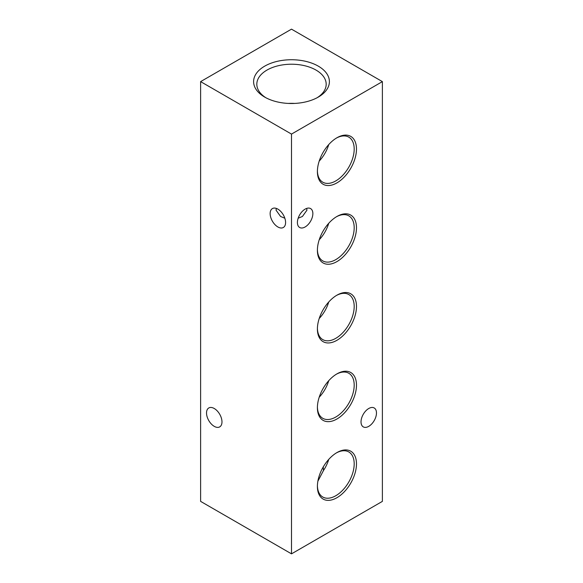 <?xml version="1.0" encoding="UTF-8"?>
<svg xmlns="http://www.w3.org/2000/svg" width="583" height="583" viewBox="0 0 583 583"><rect width="100%" height="100%" fill="white"/><g stroke="black" fill="none" stroke-linecap="round" stroke-linejoin="round"><path stroke-width="0.87" d="M221.977 421.888A10.924 6.311 60 0 1 219.711 426.887A10.924 6.311 60 0 1 211.294 423.965A10.924 6.311 60 0 1 206.528 412.968A10.924 6.311 60 0 1 208.787 407.969A10.924 6.311 60 0 1 217.211 410.891A10.924 6.311 60 0 1 221.977 421.888M276.349 208.423L276.05 210.171L280.576 216.475L284.839 218.217M285.59 222.502A10.924 6.311 60 0 1 283.331 227.501A10.924 6.311 60 0 1 274.914 224.579A10.924 6.311 60 0 1 270.14 213.582A10.924 6.311 60 0 1 272.407 208.583A10.924 6.311 60 0 1 280.824 211.505A10.924 6.311 60 0 1 285.59 222.502M306.651 208.423L306.95 210.171L302.424 216.475L298.161 218.217M318.296 66.149A37.895 21.877 0 0 0 264.704 66.149A37.895 21.877 0 0 0 264.704 97.091L264.704 97.091A37.895 21.877 0 0 0 318.296 97.091A37.895 21.877 0 0 0 318.296 66.149M317.108 97.747A34.681 20.026 0 0 0 326.174 84.666A34.681 20.026 0 0 0 316.022 70.084A34.681 20.026 0 0 0 277.887 65.828A34.681 20.026 0 0 0 256.826 84.666A34.681 20.026 0 0 0 265.892 97.747M294.699 103.424A33.282 19.217 0 0 0 288.301 103.424M336.938 452.583L336.938 452.583A27.634 15.952 120 0 0 317.4 486.426A27.634 15.952 120 0 0 336.938 497.707A27.634 15.952 120 0 0 356.483 463.864A27.634 15.952 120 0 0 336.938 452.583M317.407 485.748A26.016 15.02 120 0 0 322.516 496.854A26.016 15.02 120 0 0 335.801 495.725A26.016 15.02 120 0 0 352.868 472.551A26.016 15.02 120 0 0 348.525 451.803A26.016 15.02 120 0 0 336.362 452.925M323.244 466.83L323.456 470.547A25.025 14.451 120 0 0 328.739 459.404M323.456 470.547L317.881 481.201M336.938 373.878L336.938 373.878A27.634 15.952 120 0 0 317.4 407.721A27.634 15.952 120 0 0 336.938 419.002A27.634 15.952 120 0 0 356.483 385.159A27.634 15.952 120 0 0 336.938 373.878M317.407 407.043A26.016 15.02 120 0 0 322.516 418.149A26.016 15.02 120 0 0 335.801 417.02A26.016 15.02 120 0 0 352.868 393.846A26.016 15.02 120 0 0 348.525 373.098A26.016 15.02 120 0 0 336.362 374.22M319.207 397.205A25.025 14.451 120 0 0 328.739 380.699M336.938 295.173L336.938 295.173A27.634 15.952 120 0 0 317.4 329.016A27.634 15.952 120 0 0 336.938 340.297A27.634 15.952 120 0 0 356.483 306.454A27.634 15.952 120 0 0 336.938 295.173M317.407 328.338A26.016 15.02 120 0 0 322.516 339.444A26.016 15.02 120 0 0 335.801 338.315A26.016 15.02 120 0 0 352.868 315.141A26.016 15.02 120 0 0 348.525 294.393A26.016 15.02 120 0 0 336.362 295.515M319.207 318.5A25.025 14.451 120 0 0 328.739 301.994M336.938 216.468L336.938 216.468A27.634 15.952 120 0 0 317.4 250.311A27.634 15.952 120 0 0 336.938 261.592A27.634 15.952 120 0 0 356.483 227.749A27.634 15.952 120 0 0 336.938 216.468M317.407 249.633A26.016 15.02 120 0 0 322.516 260.739A26.016 15.02 120 0 0 335.801 259.61A26.016 15.02 120 0 0 352.868 236.436A26.016 15.02 120 0 0 348.525 215.688A26.016 15.02 120 0 0 336.362 216.81M319.207 239.795A25.025 14.451 120 0 0 328.739 223.289M336.938 137.763L336.938 137.763A27.634 15.952 120 0 0 317.4 171.606A27.634 15.952 120 0 0 336.938 182.887A27.634 15.952 120 0 0 356.483 149.044A27.634 15.952 120 0 0 336.938 137.763M317.407 170.928A26.016 15.02 120 0 0 322.516 182.034A26.016 15.02 120 0 0 335.801 180.905A26.016 15.02 120 0 0 352.868 157.731A26.016 15.02 120 0 0 348.525 136.983A26.016 15.02 120 0 0 336.362 138.105M319.207 161.09A25.025 14.451 120 0 0 328.739 144.584M297.41 222.502A10.924 6.311 120 0 0 299.669 227.501A10.924 6.311 120 0 0 308.086 224.579A10.924 6.311 120 0 0 312.86 213.582A10.924 6.311 120 0 0 310.593 208.583A10.924 6.311 120 0 0 302.176 211.505A10.924 6.311 120 0 0 297.41 222.502M361.023 421.888A10.924 6.311 120 0 0 363.289 426.887A10.924 6.311 120 0 0 371.706 423.965A10.924 6.311 120 0 0 376.472 412.968A10.924 6.311 120 0 0 374.213 407.969A10.924 6.311 120 0 0 365.789 410.891A10.924 6.311 120 0 0 361.023 421.888M382.382 81.62L291.5 29.15L200.618 81.62L291.5 134.09L382.382 81.62L382.382 501.38L291.5 553.85L291.5 134.09M291.5 553.85L200.618 501.38L200.618 81.62"/></g></svg>
